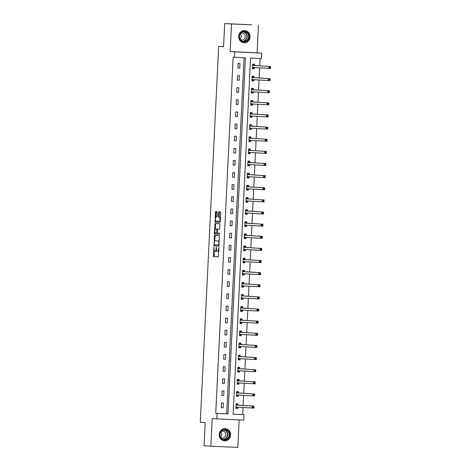 <?xml version="1.0" encoding="UTF-8"?>
<svg xmlns="http://www.w3.org/2000/svg" width="471" height="471" viewBox="0 0 471 471"><rect width="100%" height="100%" fill="white"/><g stroke="black" fill="none" stroke-linecap="round" stroke-linejoin="round"><path stroke-width="0.71" d="M213.863 247.098L213.487 256.512L218.297 256.813L218.997 247.958L218.832 247.41L218.568 248.982A2.443 0.854 -87.3 0 1 217.602 251.373L217.196 251.343A2.443 0.854 -87.3 0 1 216.46 248.853L216.348 247.257L216.083 248.829A2.443 0.854 -87.3 0 1 215.117 251.22A2.443 0.854 -87.3 0 1 215.112 251.22L214.711 251.19A2.443 0.854 -87.3 0 1 213.975 248.694L213.863 247.098M238.703 36.391A6.07 5.687 93.6 0 0 244.013 42.72A6.07 5.687 93.6 0 0 250.066 36.926A6.07 5.687 93.6 0 0 244.761 30.597A6.07 5.687 93.6 0 0 238.703 36.391M219.233 434.498A6.07 5.687 93.6 0 0 224.537 440.827A6.07 5.687 93.6 0 0 230.596 435.033A6.07 5.687 93.6 0 0 225.291 428.704A6.07 5.687 93.6 0 0 219.233 434.498M217.261 212.462L217.031 211.679L215.683 211.597L215.377 212.344L215.17 222.129L219.975 222.43L220.281 221.682L220.722 212.674L220.493 211.897L218.862 211.797L218.367 216.395L218.597 217.178L219.404 217.225A2.043 0.718 -87.3 0 1 220.022 219.303A2.043 0.718 -87.3 0 1 219.209 221.311L216.042 221.111A2.043 0.718 -87.3 0 1 215.424 219.033A2.043 0.718 -87.3 0 1 216.236 217.031L216.772 217.06L217.072 216.313L217.261 212.462M219.939 221.341L219.933 221.341A2.043 0.718 -87.3 0 0 219.939 221.341A2.043 0.718 -87.3 0 0 220.31 221.087M218.326 251.408L217.602 251.373A2.443 0.854 -87.3 0 0 217.602 251.373L218.326 251.408A2.443 0.854 -87.3 0 0 218.85 250.972M234.511 57.303L234.776 51.863L261.729 53.129L261.464 58.575L250.537 58.057L233.121 414.18L244.043 414.692L243.778 420.132L216.831 418.866L217.096 413.42L228.023 413.938L245.438 57.821L233.151 57.221L215.736 413.338L217.096 413.42M216.831 418.866L212.203 418.578L210.855 446.184L204.049 445.76L205.179 422.587L200.281 422.287L218.668 46.417L223.566 46.723L224.696 23.55L231.502 23.974L230.154 51.574L234.776 51.863M214.523 235.335L214.005 245.868L218.815 246.162L219.333 235.63L214.523 235.335M215.117 232.656L215.088 233.251L214.358 233.216L215.1 223.466L219.91 223.766L219.651 229.147M219.645 229.147L217.696 229.024L217.266 232.327L217.496 233.11L219.527 233.233L219.474 234.299L214.588 233.999L214.358 233.216M224.696 23.55L251.649 24.816L231.502 23.974M210.855 446.184L237.802 447.45L239.15 419.914M223.566 46.647L218.668 46.417M215.736 413.338L226.657 413.85L244.078 57.756M223.124 407.762L223.354 403.099L221.529 403.011L221.305 407.68L223.124 407.762L221.305 407.65M223.719 395.634L223.949 390.965L222.124 390.883L221.894 395.546L223.719 395.634L221.9 395.522M224.314 383.506L224.537 378.837L222.718 378.755L222.489 383.418L224.314 383.506L222.489 383.388M224.903 371.372L225.132 366.709L223.313 366.621L223.083 371.289L224.903 371.372L223.083 371.26M225.497 359.243L225.727 354.581L223.908 354.492L223.678 359.161L225.497 359.243L223.678 359.132M226.092 347.115L226.321 342.446L224.496 342.364L224.273 347.027L226.092 347.115L224.273 347.003M226.686 334.987L226.91 330.318L225.091 330.236L224.861 334.899L226.686 334.987L224.867 334.869M227.275 322.853L227.505 318.19L225.686 318.102L225.456 322.77L227.275 322.853L225.456 322.741M227.87 310.725L228.099 306.062L226.28 305.973L226.051 310.642L227.87 310.725L226.051 310.613M228.464 298.596L228.694 293.928L226.869 293.845L226.645 298.508L228.464 298.596L226.645 298.484M229.059 286.468L229.283 281.799L227.464 281.717L227.234 286.38L229.059 286.468L227.24 286.35M229.648 274.334L229.877 269.671L228.058 269.583L227.829 274.252L229.648 274.334L227.829 274.222M230.242 262.206L230.472 257.543L228.653 257.454L228.423 262.117L230.242 262.206L228.423 262.094M230.837 250.077L231.067 245.409L229.242 245.326L229.018 249.989L230.837 250.077L229.018 249.966M231.432 237.949L231.655 233.28L229.836 233.198L229.607 237.861L231.432 237.949L229.613 237.831M232.02 225.815L232.25 221.152L230.431 221.064L230.201 225.733L232.02 225.815L230.201 225.703M232.615 213.687L232.845 209.024L231.025 208.936L230.796 213.599L232.615 213.687L230.796 213.575M233.21 201.559L233.439 196.89L231.614 196.807L231.391 201.47L233.21 201.559L231.391 201.447M233.804 189.43L234.034 184.762L232.209 184.679L231.979 189.342L233.804 189.43L231.985 189.313M234.399 177.296L234.623 172.633L232.804 172.545L232.574 177.214L234.399 177.296L232.574 177.184M234.988 165.168L235.217 160.505L233.398 160.417L233.169 165.08L234.988 165.168L233.169 165.056M235.582 153.04L235.812 148.371L233.993 148.288L233.763 152.951L235.582 153.04L233.763 152.928M236.177 140.906L236.407 136.243L234.582 136.16L234.358 140.823L236.177 140.906L234.358 140.794M236.772 128.777L236.995 124.114L235.176 124.026L234.947 128.695L236.772 128.777L234.952 128.665M237.36 116.649L237.59 111.986L235.771 111.898L235.541 116.561L237.36 116.649L235.541 116.537M237.955 104.521L238.185 99.852L236.365 99.77L236.136 104.432L237.955 104.521L236.136 104.409M238.55 92.387L238.779 87.724L236.954 87.635L236.73 92.304L238.55 92.387L236.73 92.275M239.144 80.258L239.368 75.596L237.549 75.507L237.319 80.176L239.144 80.258L237.325 80.147M239.733 68.13L239.963 63.467L238.143 63.379L237.914 68.042L239.733 68.13L237.914 68.018M233.121 414.156L242.683 414.61L243.036 407.444M243.13 405.472L243.625 395.31M243.725 393.344L244.219 383.182M244.319 381.21L244.814 371.054M244.908 369.081L245.409 358.926M245.503 356.953L246.003 346.791M246.097 344.825L246.592 334.663M246.692 332.691L247.187 322.535M247.281 320.563L247.781 310.407M247.876 308.434L248.376 298.273M248.47 296.306L248.965 286.144M249.065 284.172L249.559 274.016M249.654 272.044L250.154 261.888M250.248 259.915L250.749 249.754M250.843 247.787L251.337 237.625M251.437 235.653L251.932 225.497M252.032 223.525L252.527 213.369M252.621 211.397L253.121 201.235M253.215 199.268L253.71 189.106M253.81 187.134L254.305 176.978M254.405 175.006L254.899 164.85M254.994 162.878L255.494 152.716M255.588 150.749L256.089 140.588M256.183 138.615L256.677 128.459M256.777 126.487L257.272 116.331M257.366 114.359L257.867 104.197M257.961 102.231L258.461 92.069M258.555 90.096L259.05 79.94M259.15 77.968L259.645 67.812M259.739 65.84L260.098 58.51M237.861 405.042L237.92 403.782L236.101 403.7L235.871 408.363L237.69 408.451L237.755 407.191M238.45 392.914L238.514 391.654L236.695 391.566L236.466 396.235L238.285 396.317L238.35 395.063M239.044 380.78L239.109 379.526L237.284 379.438L237.06 384.106L238.879 384.189L238.938 382.929M239.639 368.652L239.698 367.392L237.879 367.309L237.649 371.972L239.474 372.061L239.533 370.801M240.234 356.523L240.292 355.264L238.473 355.181L238.244 359.844L240.063 359.932L240.128 358.672M240.822 344.395L240.887 343.135L239.068 343.047L238.838 347.716L240.657 347.798L240.722 346.544M241.417 332.261L241.482 331.007L239.657 330.919L239.433 335.587L241.252 335.67L241.311 334.41M242.012 320.133L242.07 318.873L240.251 318.79L240.022 323.453L241.847 323.542L241.906 322.282M242.606 308.005L242.665 306.745L240.846 306.662L240.616 311.325L242.435 311.413L242.5 310.153M243.201 295.876L243.26 294.616L241.44 294.528L241.211 299.197L243.03 299.279L243.095 298.025M243.79 283.742L243.854 282.488L242.029 282.4L241.806 287.063L243.625 287.151L243.684 285.891M244.384 271.614L244.443 270.354L242.624 270.272L242.394 274.934L244.219 275.023L244.278 273.763M244.979 259.486L245.038 258.226L243.219 258.143L242.989 262.806L244.814 262.895L244.873 261.635M245.574 247.357L245.632 246.097L243.813 246.009L243.584 250.678L245.403 250.76L245.468 249.5M246.162 235.223L246.227 233.969L244.402 233.881L244.178 238.544L245.997 238.632L246.056 237.372M246.757 223.095L246.822 221.835L244.997 221.753L244.773 226.416L246.592 226.504L246.651 225.244M247.352 210.967L247.41 209.707L245.591 209.624L245.362 214.287L247.187 214.37L247.246 213.116M247.946 198.839L248.005 197.579L246.186 197.49L245.956 202.159L247.775 202.242L247.84 200.982M248.535 186.704L248.6 185.45L246.78 185.362L246.551 190.025L248.37 190.113L248.435 188.853M249.13 174.576L249.194 173.316L247.369 173.234L247.145 177.897L248.965 177.985L249.024 176.725M249.724 162.448L249.783 161.188L247.964 161.1L247.734 165.768L249.559 165.851L249.618 164.597M250.319 150.32L250.378 149.06L248.558 148.971L248.329 153.64L250.148 153.723L250.213 152.463M250.908 138.186L250.972 136.931L249.153 136.843L248.924 141.506L250.743 141.594L250.808 140.334M251.502 126.057L251.567 124.797L249.742 124.715L249.518 129.378L251.337 129.466L251.396 128.206M252.097 113.929L252.156 112.669L250.337 112.581L250.107 117.25L251.932 117.332L251.991 116.078M252.691 101.801L252.75 100.541L250.931 100.453L250.702 105.121L252.521 105.204L252.586 103.944M253.28 89.667L253.345 88.413L251.526 88.324L251.296 92.987L253.115 93.075L253.18 91.816M253.875 77.538L253.94 76.278L252.115 76.196L251.891 80.859L253.71 80.947L253.769 79.687M254.47 65.41L254.528 64.15L252.709 64.062L252.48 68.731L254.305 68.813L254.364 67.559M230.154 51.574L257.101 52.846L258.449 25.24M257.101 52.846L261.729 53.129M242.683 414.61L244.043 414.692M226.657 413.85L228.023 413.938M237.69 408.451L235.871 408.333M238.285 396.317L236.466 396.205M238.879 384.189L237.06 384.077M239.474 372.061L237.655 371.949M240.063 359.932L238.244 359.815M240.657 347.798L238.838 347.686M241.252 335.67L239.433 335.558M241.847 323.542L240.027 323.43M242.435 311.413L240.616 311.296M243.03 299.279L241.211 299.167M243.625 287.151L241.806 287.039M244.219 275.023L242.4 274.911M244.814 262.895L242.989 262.777M245.403 250.76L243.584 250.649M245.997 238.632L244.178 238.52M246.592 226.504L244.773 226.392M247.187 214.37L245.362 214.258M247.775 202.242L245.956 202.13M248.37 190.113L246.551 190.001M248.965 177.985L247.145 177.873M249.559 165.851L247.74 165.739M250.148 153.723L248.329 153.611M250.743 141.594L248.924 141.483M251.337 129.466L249.518 129.354M251.932 117.332L250.113 117.22M252.521 105.204L250.702 105.092M253.115 93.075L251.296 92.964M253.71 80.947L251.891 80.829M254.305 68.813L252.485 68.701M215.842 251.249L215.117 251.22L215.842 251.249A2.443 0.854 -87.3 0 0 216.56 250.342M214.234 250.696L214.217 256.548L218.338 256.801M214.517 244.826L214.735 245.903L218.862 246.156M215.206 235.376L214.699 241.205M214.193 244.272L214.352 244.814L218.573 245.079L218.838 243.448A2.443 0.854 -87.3 0 0 218.102 240.952L215.218 240.775A2.443 0.854 -87.3 0 0 214.246 243.166L214.193 244.272M219.309 241.482A2.443 0.854 -87.3 0 0 218.832 240.987L218.102 240.952M215.942 240.811L215.218 240.775L215.942 240.811A2.443 0.854 -87.3 0 0 215.942 240.811L218.832 240.987M215.282 229.177L215.524 224.249L214.8 224.214M215.783 223.507L215.524 224.249M219.692 229.136L218.426 229.059M219.515 234.293L214.588 233.999M215.677 228.9A2.043 0.718 -87.3 0 0 215.671 228.9A2.043 0.718 -87.3 0 0 214.858 230.902A2.043 0.718 -87.3 0 0 215.477 232.98L216.589 233.051L216.895 232.303L216.79 228.965L215.677 228.9L216.401 228.93A2.043 0.718 -87.3 0 0 216.395 228.93L216.79 228.965M217.319 233.086L216.589 233.051L217.402 233.051M215.088 233.251L215.318 234.034M220.481 217.561A2.043 0.718 -87.3 0 0 220.134 217.261L219.404 217.225M219.545 211.838L219.097 216.43L219.327 217.208L220.134 217.261M215.694 220.811L215.895 222.165L220.022 222.418M216.366 211.638L215.865 217.284M235.889 407.963L236.954 408.016L237.826 407.121M236.083 404.077L237.143 404.124L236.083 404.059M235.936 407.103L252.191 408.01L252.285 406.067L254.105 406.155L237.996 405.154L237.143 404.124M253.887 406.732L254.01 408.098L252.191 408.01L253.845 407.509L253.887 406.732L253.157 406.697L253.115 407.474M253.157 406.697L252.285 406.067L236.036 404.954M253.845 407.509L254.01 408.098M222.465 430.088A5.258 4.922 -86.4 0 1 229.083 432.325A5.258 4.922 -86.4 0 1 226.934 439.414A5.258 4.922 -86.4 0 1 220.31 437.176A5.258 4.922 -86.4 0 1 222.465 430.088M226.633 439.06A4.863 4.557 93.6 0 0 229.03 433.726A4.863 4.557 93.6 0 0 224.861 429.888A4.863 4.557 93.6 0 0 222.495 430.423A4.863 4.557 93.6 0 0 220.098 435.757A4.863 4.557 93.6 0 0 224.261 439.596A4.863 4.557 93.6 0 0 226.633 439.06M220.846 431.96A3.462 3.244 -86.4 0 1 220.528 437.041M221.187 431.501A3.462 3.244 -86.4 0 1 225.756 433.891A3.462 3.244 -86.4 0 1 220.817 437.541M223.49 440.656A6.035 5.652 93.6 0 0 224.326 440.774A6.035 5.652 93.6 0 0 227.263 440.102A6.035 5.652 93.6 0 0 230.237 433.491A6.035 5.652 93.6 0 0 225.073 428.728A6.035 5.652 93.6 0 0 224.231 428.745M249.088 36.879A5.258 4.922 -86.4 0 1 243.913 41.895A5.258 4.922 -86.4 0 1 239.25 36.414A5.258 4.922 -86.4 0 1 244.425 31.398A5.258 4.922 -86.4 0 1 249.088 36.879M239.48 36.42A4.863 4.557 93.6 0 0 243.731 41.495A4.863 4.557 93.6 0 0 248.588 36.85A4.863 4.557 93.6 0 0 244.337 31.781A4.863 4.557 93.6 0 0 239.48 36.42M240.316 33.853A3.462 3.244 -86.4 0 1 239.998 38.934M240.657 33.394A3.462 3.244 -86.4 0 1 245.291 36.667A3.462 3.244 -86.4 0 1 240.287 39.434M242.965 42.549A6.035 5.652 93.6 0 0 243.795 42.667A6.035 5.652 93.6 0 0 249.813 36.909A6.035 5.652 93.6 0 0 244.543 30.621A6.035 5.652 93.6 0 0 243.701 30.639M236.483 395.834L237.549 395.881L238.42 394.992M236.672 391.943L237.737 391.996L236.678 391.931M236.524 394.975L252.786 395.881L252.88 393.939L254.699 394.021L238.591 393.026L237.737 391.996M254.475 394.604L254.605 395.97L252.786 395.881L254.44 395.381L254.475 394.604L253.751 394.568L253.71 395.346M253.751 394.568L252.88 393.939L236.63 392.826M254.44 395.381L254.605 395.97M237.078 383.706L238.143 383.753L239.015 382.858M237.266 379.814L238.332 379.867L237.266 379.803M237.119 382.846L253.374 383.753L253.469 381.81L255.294 381.893L239.18 380.892L238.332 379.867M255.07 382.476L255.2 383.836L253.374 383.753L255.035 383.253L255.07 382.476L254.34 382.44L254.305 383.217M254.34 382.44L253.469 381.81L237.225 380.698M255.035 383.253L255.2 383.836M237.672 371.572L238.732 371.625L239.609 370.73M237.861 367.686L238.927 367.733L237.861 367.668M237.714 370.718L253.969 371.619L254.063 369.676L255.883 369.764L239.774 368.764L238.927 367.733M255.665 370.341L255.788 371.707L253.969 371.619L255.623 371.119L255.665 370.341L254.935 370.306L254.899 371.089M254.935 370.306L254.063 369.676L237.82 368.569M255.623 371.119L255.788 371.707M238.261 359.444L239.327 359.497L240.198 358.602M238.456 355.558L239.515 355.605L238.456 355.54M238.308 358.584L254.564 359.491L254.658 357.548L256.477 357.636L240.369 356.635L239.515 355.605M256.259 358.213L256.383 359.579L254.564 359.491L256.218 358.99L256.259 358.213L255.529 358.178L255.494 358.955M255.529 358.178L254.658 357.548L238.408 356.435M256.218 358.99L256.383 359.579M238.856 347.315L239.922 347.363L240.793 346.473M239.044 343.424L240.11 343.477L239.05 343.412M238.897 346.456L255.158 347.363L255.253 345.42L257.072 345.502L240.964 344.507L240.11 343.477M256.848 346.085L256.978 347.451L255.158 347.363L256.813 346.862L256.848 346.085L256.124 346.05L256.083 346.827M256.124 346.05L255.253 345.42L239.003 344.307M256.813 346.862L256.978 347.451M239.451 335.187L240.516 335.234L241.387 334.339M239.639 331.296L240.705 331.348L239.639 331.284M239.492 334.328L255.747 335.234L255.841 333.291L257.666 333.374L241.552 332.373L240.705 331.348M257.443 333.957L257.572 335.317L255.747 335.234L257.407 334.734L257.443 333.957L256.719 333.921L256.677 334.698M256.719 333.921L255.841 333.291L239.598 332.179M257.407 334.734L257.572 335.317M240.045 323.053L241.105 323.106L241.982 322.211M240.234 319.167L241.299 319.214L240.234 319.15M240.086 322.193L256.342 323.1L256.436 321.157L258.261 321.246L242.147 320.245L241.299 319.214M258.037 321.823L258.161 323.188L256.342 323.1L258.002 322.6L258.037 321.823L257.307 321.787L257.272 322.57M257.307 321.787L256.436 321.157L240.192 320.05M258.002 322.6L258.161 323.188M240.634 310.925L241.7 310.978L242.571 310.083M240.828 307.039L241.888 307.086L240.828 307.021M240.681 310.065L256.936 310.972L257.031 309.029L258.85 309.117L242.742 308.116L241.888 307.086M258.632 309.694L258.756 311.06L256.936 310.972L258.591 310.471L258.632 309.694L257.902 309.659L257.867 310.436M257.902 309.659L257.031 309.029L240.781 307.916M258.591 310.471L258.756 311.06M241.229 298.797L242.294 298.844L243.166 297.955M241.423 294.905L242.483 294.958L241.423 294.893M241.27 297.937L257.531 298.844L257.625 296.901L259.444 296.983L243.336 295.982L242.483 294.958M259.227 297.566L259.35 298.926L257.531 298.844L259.185 298.343L259.227 297.566L258.497 297.531L258.455 298.308M258.497 297.531L257.625 296.901L241.376 295.788M259.185 298.343L259.35 298.926M241.823 286.668L242.889 286.715L243.76 285.82M242.012 282.777L243.077 282.83L242.012 282.759M241.864 285.809L258.12 286.715L258.22 284.772L260.039 284.855L243.925 283.854L243.077 282.83M259.815 285.432L259.945 286.798L258.12 286.715L259.78 286.215L259.815 285.432L259.091 285.402L259.05 286.18M259.091 285.402L258.22 284.772L241.97 283.66M259.78 286.215L259.945 286.798M242.418 274.534L243.478 274.587L244.355 273.692M242.606 270.648L243.672 270.695L242.606 270.631M242.459 273.675L258.714 274.581L258.809 272.638L260.634 272.727L244.52 271.726L243.672 270.695M260.41 273.304L260.534 274.67L258.714 274.581L260.375 274.081L260.41 273.304L259.68 273.268L259.645 274.045M259.68 273.268L258.809 272.638L242.565 271.531M260.375 274.081L260.534 274.67M243.012 262.406L244.072 262.459L244.944 261.564M243.201 258.52L244.266 258.567L243.201 258.502M243.054 261.546L259.309 262.453L259.403 260.51L261.222 260.598L245.114 259.598L244.266 258.567M261.005 261.175L261.128 262.541L259.309 262.453L260.963 261.953L261.005 261.175L260.275 261.14L260.239 261.917M260.275 261.14L259.403 260.51L243.16 259.397M260.963 261.953L261.128 262.541M243.601 250.278L244.667 250.325L245.538 249.436M243.795 246.386L244.855 246.439L243.795 246.374M243.642 249.418L259.904 250.325L259.998 248.382L261.817 248.464L245.709 247.463L244.855 246.439M261.599 249.047L261.723 250.407L259.904 250.325L261.558 249.824L261.599 249.047L260.869 249.012L260.828 249.789M260.869 249.012L259.998 248.382L243.748 247.269M261.558 249.824L261.723 250.407M244.196 238.143L245.261 238.196L246.133 237.302M244.384 234.258L245.45 234.311L244.384 234.24M244.237 237.29L260.492 238.196L260.593 236.248L262.412 236.336L246.304 235.335L245.45 234.311M262.188 236.913L262.318 238.279L260.492 238.196L262.153 237.696L262.188 236.913L261.464 236.884L261.423 237.661M261.464 236.884L260.593 236.248L244.343 235.141M262.153 237.696L262.318 238.279M244.79 226.015L245.856 226.068L246.727 225.173M244.979 222.129L246.045 222.177L244.979 222.112M244.832 225.156L261.087 226.062L261.181 224.119L263.006 224.208L246.892 223.207L246.045 222.177M262.783 224.785L262.912 226.151L261.087 226.062L262.747 225.562L262.783 224.785L262.053 224.749L262.017 225.527M262.053 224.749L261.181 224.119L244.938 223.013M262.747 225.562L262.912 226.151M245.385 213.887L246.445 213.934L247.322 213.045M245.574 210.001L246.639 210.048L245.574 209.984M245.426 213.027L261.682 213.934L261.776 211.991L263.595 212.08L247.487 211.079L246.639 210.048M263.377 212.656L263.501 214.022L261.682 213.934L263.336 213.434L263.377 212.656L262.647 212.621L262.612 213.398M262.647 212.621L261.776 211.991L245.532 210.878M263.336 213.434L263.501 214.022M245.974 201.759L247.04 201.806L247.911 200.911M246.168 197.867L247.228 197.92L246.168 197.855M246.015 200.899L262.276 201.806L262.371 199.863L264.19 199.945L248.082 198.945L247.228 197.92M263.972 200.528L264.096 201.888L262.276 201.806L263.931 201.305L263.972 200.528L263.242 200.493L263.201 201.27M263.242 200.493L262.371 199.863L246.121 198.75M263.931 201.305L264.096 201.888M246.569 189.625L247.634 189.678L248.505 188.783M246.757 185.739L247.823 185.792L246.763 185.721M246.61 188.771L262.871 189.678L262.965 187.729L264.784 187.817L248.676 186.816L247.823 185.792M264.561 188.394L264.69 189.76L262.871 189.678L264.525 189.171L264.561 188.394L263.837 188.365L263.795 189.142M263.837 188.365L262.965 187.729L246.716 186.622M264.525 189.171L264.69 189.76M247.163 177.496L248.229 177.549L249.1 176.654M247.352 173.611L248.417 173.658L247.352 173.593M247.204 176.637L263.46 177.543L263.554 175.601L265.379 175.689L249.265 174.688L248.417 173.658M265.155 176.266L265.285 177.632L263.46 177.543L265.12 177.043L265.155 176.266L264.425 176.231L264.39 177.008M264.425 176.231L263.554 175.601L247.31 174.494M265.12 177.043L265.285 177.632M247.758 165.368L248.818 165.415L249.695 164.526M247.946 161.482L249.012 161.529L247.946 161.465M247.799 164.509L264.054 165.415L264.149 163.472L265.968 163.555L249.86 162.56L249.012 161.529M265.75 164.138L265.874 165.504L264.054 165.415L265.709 164.915L265.75 164.138L265.02 164.102L264.985 164.879M265.02 164.102L264.149 163.472L247.905 162.36M265.709 164.915L265.874 165.504M248.347 153.24L249.412 153.287L250.284 152.392M248.541 149.348L249.601 149.401L248.541 149.336M248.394 152.38L264.649 153.287L264.743 151.344L266.562 151.427L250.454 150.426L249.601 149.401M266.345 152.009L266.468 153.369L264.649 153.287L266.303 152.787L266.345 152.009L265.615 151.974L265.579 152.751M265.615 151.974L264.743 151.344L248.494 150.231M266.303 152.787L266.468 153.369M248.941 141.106L250.007 141.159L250.878 140.264M249.13 137.22L250.195 137.273L249.135 137.202M248.982 140.252L265.244 141.159L265.338 139.21L267.157 139.298L251.049 138.297L250.195 137.273M266.933 139.875L267.063 141.241L265.244 141.159L266.898 140.652L266.933 139.875L266.209 139.846L266.168 140.623M266.209 139.846L265.338 139.21L249.088 138.103M266.898 140.652L267.063 141.241M249.536 128.977L250.601 129.03L251.473 128.136M249.724 125.092L250.79 125.139L249.724 125.074M249.577 128.118L265.832 129.025L265.927 127.082L267.752 127.17L251.638 126.169L250.79 125.139M267.528 127.747L267.658 129.113L265.832 129.025L267.493 128.524L267.528 127.747L266.804 127.712L266.763 128.489M266.804 127.712L265.927 127.082L249.683 125.969M267.493 128.524L267.658 129.113M250.13 116.849L251.19 116.896L252.067 116.007M250.319 112.963L251.384 113.011L250.319 112.946M250.172 115.99L266.427 116.896L266.521 114.953L268.346 115.036L252.232 114.041L251.384 113.011M268.123 115.619L268.246 116.985L266.427 116.896L268.087 116.396L268.123 115.619L267.393 115.583L267.357 116.361M267.393 115.583L266.521 114.953L250.278 113.841M268.087 116.396L268.246 116.985M250.719 104.721L251.785 104.768L252.656 103.873M250.913 100.829L251.973 100.882L250.913 100.818M250.766 103.861L267.022 104.768L267.116 102.825L268.935 102.908L252.827 101.907L251.973 100.882M268.717 103.49L268.841 104.85L267.022 104.768L268.676 104.268L268.717 103.49L267.987 103.455L267.952 104.232M267.987 103.455L267.116 102.825L250.866 101.712M268.676 104.268L268.841 104.85M251.314 92.587L252.379 92.64L253.251 91.745M251.508 88.701L252.568 88.754L251.508 88.683M251.355 91.733L267.616 92.64L267.711 90.691L269.53 90.779L253.422 89.778L252.568 88.754M269.312 91.356L269.436 92.722L267.616 92.64L269.271 92.133L269.312 91.356L268.582 91.327L268.541 92.104M268.582 91.327L267.711 90.691L251.461 89.584M269.271 92.133L269.436 92.722M251.908 80.459L252.974 80.512L253.845 79.617M252.097 76.573L253.162 76.62L252.097 76.555M251.95 79.599L268.205 80.506L268.305 78.563L270.124 78.651L254.01 77.65L253.162 76.62M269.901 79.228L270.03 80.594L268.205 80.506L269.865 80.005L269.901 79.228L269.176 79.193L269.135 79.97M269.176 79.193L268.305 78.563L252.056 77.45M269.865 80.005L270.03 80.594M252.503 68.33L253.563 68.377L254.44 67.488M252.691 64.445L253.757 64.492L252.691 64.427M252.544 67.471L268.8 68.377L268.894 66.435L270.719 66.517L254.605 65.522L253.757 64.492M270.495 67.1L270.619 68.466L268.8 68.377L270.46 67.877L270.495 67.1L269.765 67.065L269.73 67.842M269.765 67.065L268.894 66.435L252.65 65.322M270.46 67.877L270.619 68.466M214.028 247.64L213.651 247.622M218.997 247.952L218.621 247.934M216.513 247.793L216.136 247.775M216.46 248.847L216.083 248.829M218.944 249L218.568 248.982M214.217 256.548L213.487 256.512M213.987 255.765L213.257 255.735M214.735 245.903L214.005 245.868M214.505 245.12L213.775 245.085M214.947 236.112L214.217 236.083M219.133 245.103L218.573 245.079L219.133 245.103M219.162 244.573L218.785 244.555M219.215 243.466L218.838 243.448M217.266 232.321L216.895 232.303M217.396 229.766L217.019 229.748M219.327 217.208L218.597 217.178M219.097 216.43L218.367 216.395M219.286 212.574L218.556 212.539M215.895 222.165L215.17 222.129M215.665 221.382L214.935 221.352M216.107 212.38L215.377 212.344M237.796 407.144L235.977 407.062M237.996 405.154L236.177 405.066M237.896 405.089L236.077 405.007M224.149 429.899A4.863 4.557 -86.4 0 1 227.67 434.009A4.863 4.557 -86.4 0 1 225.215 438.972A4.863 4.557 -86.4 0 1 223.554 439.496M223.066 439.349A4.704 4.41 93.6 0 0 225.014 438.819A4.704 4.41 93.6 0 0 227.363 433.844A4.704 4.41 93.6 0 0 223.648 429.982M243.625 31.798A4.863 4.557 -86.4 0 1 247.169 36.762A4.863 4.557 -86.4 0 1 243.024 41.389M242.536 41.242A4.704 4.41 93.6 0 0 246.886 36.75A4.704 4.41 93.6 0 0 243.118 31.881M238.391 395.016L236.566 394.933M238.591 393.026L236.766 392.938M238.491 392.961L236.672 392.873M238.98 382.888L237.16 382.799M239.18 380.892L237.36 380.809M239.085 380.833L237.26 380.745M239.574 370.759L237.755 370.671M239.774 368.764L237.955 368.675M239.674 368.699L237.855 368.616M240.169 358.625L238.35 358.543M240.369 356.635L238.55 356.547M240.269 356.571L238.45 356.488M240.763 346.497L238.938 346.415M240.964 344.507L239.138 344.419M240.864 344.442L239.044 344.354M241.358 334.369L239.533 334.28M241.552 332.373L239.733 332.291M241.458 332.314L239.633 332.226M241.947 322.241L240.128 322.152M242.147 320.245L240.328 320.156M242.047 320.18L240.228 320.097M242.541 310.106L240.722 310.024M242.742 308.116L240.922 308.028M242.642 308.052L240.822 307.969M243.136 297.978L241.317 297.896M243.336 295.982L241.511 295.9M243.236 295.923L241.417 295.835M243.731 285.85L241.906 285.762M243.925 283.854L242.106 283.772M243.831 283.795L242.006 283.707M244.319 273.722L242.5 273.633M244.52 271.726L242.7 271.637M244.42 271.661L242.6 271.579M244.914 261.588L243.095 261.505M245.114 259.598L243.295 259.509M245.014 259.533L243.195 259.45M245.509 249.459L243.69 249.377M245.709 247.463L243.884 247.381M245.609 247.405L243.79 247.316M246.103 237.331L244.278 237.243M246.304 235.335L244.478 235.253M246.203 235.276L244.378 235.188M246.692 225.203L244.873 225.114M246.892 223.207L245.073 223.119M246.792 223.142L244.973 223.06M247.287 213.069L245.468 212.986M247.487 211.079L245.668 210.99M247.387 211.014L245.568 210.931M247.881 200.94L246.062 200.858M248.082 198.945L246.262 198.862M247.981 198.886L246.162 198.797M248.476 188.812L246.651 188.724M248.676 186.816L246.851 186.734M248.576 186.757L246.751 186.669M249.065 176.684L247.246 176.596M249.265 174.688L247.446 174.6M249.171 174.623L247.346 174.541M249.659 164.55L247.84 164.467M249.86 162.56L248.04 162.471M249.76 162.495L247.94 162.407M250.254 152.421L248.435 152.333M250.454 150.426L248.635 150.343M250.354 150.367L248.535 150.278M250.849 140.293L249.024 140.205M251.049 138.297L249.224 138.215M250.949 138.239L249.13 138.15M251.443 128.165L249.618 128.077M251.638 126.169L249.818 126.081M251.543 126.104L249.718 126.022M252.032 116.031L250.213 115.948M252.232 114.041L250.413 113.953M252.132 113.976L250.313 113.888M252.627 103.903L250.808 103.814M252.827 101.907L251.008 101.824M252.727 101.848L250.908 101.76M253.221 91.774L251.402 91.686M253.422 89.778L251.596 89.696M253.321 89.714L251.502 89.631M253.816 79.646L251.991 79.558M254.01 77.65L252.191 77.562M253.916 77.585L252.091 77.503M254.405 67.512L252.586 67.43M254.605 65.522L252.786 65.434M254.505 65.457L252.686 65.369M216.401 228.93L215.671 228.9M224.326 440.774L223.902 440.744M225.073 428.728L224.649 428.704M244.543 30.621L244.119 30.597M243.795 42.667L243.372 42.643"/></g></svg>

